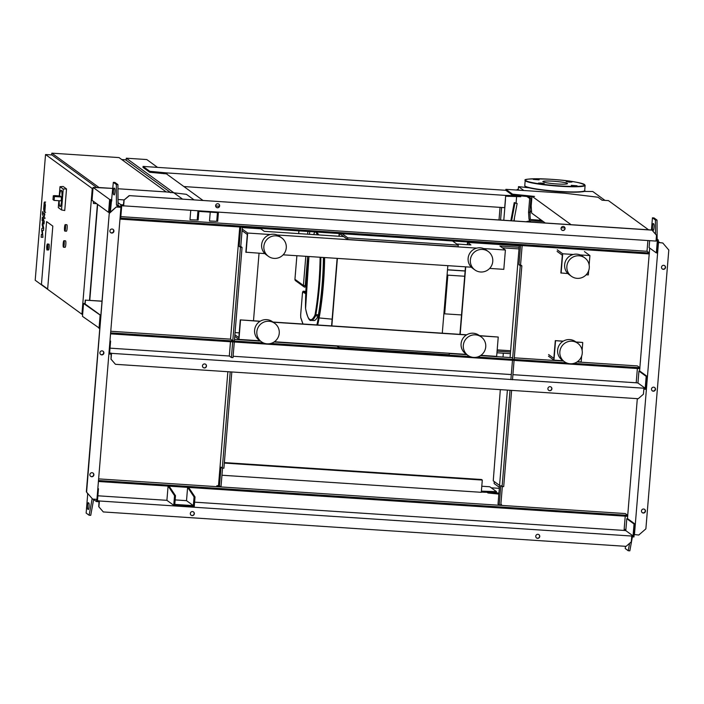 <?xml version="1.0" encoding="UTF-8"?>
<svg xmlns="http://www.w3.org/2000/svg" width="704" height="704" viewBox="0 0 704 704"><rect width="100%" height="100%" fill="white"/><g stroke="black" fill="none" stroke-linecap="round" stroke-linejoin="round"><path stroke-width="1.06" d="M513.163 245.423L513.198 244.983M510.893 245.274A4.224 0.678 -86.2 0 0 510.963 244.834M506.836 244.561L506.801 245.001M477.435 242.625L477.426 243.065M477.11 242.607L477.11 243.047M111.901 199.839L109.639 199.461L93.086 187.422L92.03 200.314L108.583 212.362L109.542 212.423L110.519 200.49L111.769 200.869M93.553 201.423L93.386 203.447L96.624 203.667M110.185 204.556L110.977 204.609M93.403 201.318L93.386 203.447M111.478 200.561L111.558 199.593M108.583 212.362L109.639 199.461M93.086 187.422L112.834 188.426L99.044 187.519L51.823 153.164L51.674 154.942M51.823 153.164L119.055 157.59L166.267 191.946L117.946 188.76L167.235 192.007L186.428 194.322L194.075 199.883M85.122 303.978L85.43 300.15L102.018 301.242M102.027 301.145L85.43 300.15M100.857 315.427L84.506 303.53L83.547 303.468L100.848 315.559M99.783 328.451L82.482 316.36L83.547 303.468M100.1 315.506L99.035 328.407M85.281 300.045L84.973 303.873M65.296 224.629A3.247 0.519 93.8 0 1 65.534 228.052A3.247 0.519 93.8 0 1 64.812 231.097A3.247 0.519 93.8 0 1 64.759 231.079A3.247 0.519 93.8 0 1 64.522 227.656A3.247 0.519 93.8 0 1 65.243 224.611A3.247 0.519 93.8 0 1 65.296 224.629M66.792 224.726A3.247 0.519 93.8 0 1 66.845 224.717A3.247 0.519 93.8 0 1 66.898 224.734A3.247 0.519 93.8 0 1 67.135 228.158A3.247 0.519 93.8 0 1 66.414 231.202A3.247 0.519 93.8 0 1 66.361 231.185M63.967 240.75A3.247 0.519 93.8 0 1 64.214 244.174A3.247 0.519 93.8 0 1 63.492 247.218A3.247 0.519 93.8 0 1 63.439 247.192A3.247 0.519 93.8 0 1 63.193 243.778A3.247 0.519 93.8 0 1 63.914 240.724A3.247 0.519 93.8 0 1 63.967 240.75M65.463 240.847A3.247 0.519 93.8 0 1 65.516 240.83A3.247 0.519 93.8 0 1 65.569 240.856A3.247 0.519 93.8 0 1 65.815 244.279A3.247 0.519 93.8 0 1 65.094 247.324A3.247 0.519 93.8 0 1 65.041 247.298M45.54 154.537L92.259 188.531L81.919 314.248L35.2 280.254L45.54 154.537L51.938 154.959L96.457 187.352M97.407 204.23L89.505 300.326M52.818 226.116L47.652 288.974L41.439 284.451L46.605 221.593L52.818 226.116L47.652 288.974L41.439 284.451L46.605 221.593L52.818 226.116M92.99 188.575L92.259 188.531M82.658 314.292L81.919 314.248M97.654 204.406L89.769 300.344M170.852 192.746L125.567 159.808L121.748 159.553M59.506 195.932A8.122 1.302 93.8 0 1 61.125 190.309A8.122 1.302 93.8 0 1 61.838 199.32A8.122 1.302 93.8 0 1 60.06 206.527A8.122 1.302 93.8 0 1 59.189 200.746M61.204 190.326A8.122 1.302 93.8 0 1 61.292 190.318A8.122 1.302 93.8 0 1 61.996 199.338A8.122 1.302 93.8 0 1 60.218 206.536A8.122 1.302 93.8 0 1 60.139 206.518M54.886 195.642L53.31 195.73L52.994 199.602L54.12 200.411L54.41 196.53L53.31 195.73M54.754 195.624L60.025 195.967L61.45 196.988L61.16 200.869L54.155 200.402M59.25 195.914L60.007 186.674L63.184 186.507L66.519 188.936L63.237 189.024L61.521 209.942L58.291 207.601L58.854 200.719M66.519 188.936L64.742 210.531L61.521 209.942M60.007 186.674L63.237 189.024M47.643 244.05L48.919 244.13A2.922 0.466 93.8 0 1 49.174 247.377A2.922 0.466 93.8 0 1 48.541 249.973L47.256 249.885A2.922 0.466 -86.2 0 0 47.898 247.289A2.922 0.466 -86.2 0 0 47.643 244.05C47.309 243.619 47.001 244.482 46.728 246.655L47.529 247.236L46.728 246.655C46.702 249.392 46.878 250.466 47.256 249.885M530.015 215.063L530.358 210.954M528.387 196.715L530.966 198.59L529.839 212.291L530.306 219.463L541.666 220.37M516.102 202.919L516.622 196.592M517.158 190.071L517.211 189.429L518.188 190.142M519.464 190.221L517.211 189.429M527.076 196.61L529.681 198.502L528.554 212.203L529.021 219.375L541.86 220.519M530.966 198.59L529.681 198.502M529.839 212.291L528.554 212.203M530.306 219.463L529.021 219.375M529.47 219.701L529.39 220.713M499.558 485.426L493.249 480.832L500.324 389.638M503.008 357.069L503.325 353.206M514.193 220.95L514.457 217.756M347.644 239.457L347.776 237.846L458.225 245.115L458.093 246.726L347.644 239.457L339.522 233.552M458.225 245.115L452.549 240.988M342.109 233.719L347.776 237.846M338.879 345.998L338.765 347.442L449.214 354.71L449.328 353.267M336.565 345.84L338.765 347.442M447.841 265.663L442.288 333.194M331.839 325.926L337.392 258.394M339.214 236.271L339.434 233.543M331.575 325.908L337.128 258.377M338.95 236.254L339.178 233.526M564.362 361.689L562.126 360.061A11.378 11.176 -54 0 1 564.186 340.648A11.378 11.176 -54 0 1 575.511 341.66L577.746 343.288A11.378 11.176 -54 0 1 575.696 362.701A11.378 11.176 -54 0 1 559.856 351.754A11.378 11.176 -54 0 1 577.746 343.288M463.329 345.4A11.378 11.176 126 0 0 479.178 356.347A11.378 11.176 126 0 0 481.228 336.934A11.378 11.176 126 0 0 463.329 345.4M481.228 336.934L478.993 335.306A11.378 11.176 126 0 0 461.094 343.772A11.378 11.176 126 0 0 465.608 353.707L467.843 355.335M261.36 341.748L259.116 340.12A11.378 11.176 -54 0 1 261.175 320.698A11.378 11.176 -54 0 1 272.501 321.719L274.745 323.347A11.378 11.176 -54 0 1 272.686 342.76A11.378 11.176 -54 0 1 256.846 331.804A11.378 11.176 -54 0 1 274.745 323.347M584.778 257.866L582.534 256.238A11.378 11.176 126 0 0 564.643 264.704A11.378 11.176 126 0 0 569.149 274.639L571.384 276.267A11.378 11.176 126 0 0 589.283 267.802A11.378 11.176 126 0 0 573.443 256.846A11.378 11.176 126 0 0 571.384 276.267M492.765 261.448A11.378 11.176 -54 0 1 474.866 269.914A11.378 11.176 -54 0 1 476.925 250.492A11.378 11.176 -54 0 1 492.765 261.448M474.866 269.914L472.63 268.286A11.378 11.176 -54 0 1 474.681 248.873A11.378 11.176 -54 0 1 486.015 249.885L488.25 251.513M281.767 237.926L279.532 236.298A11.378 11.176 126 0 0 261.633 244.754A11.378 11.176 126 0 0 266.138 254.698L268.382 256.318A11.378 11.176 126 0 0 286.273 247.861A11.378 11.176 126 0 0 270.433 236.905A11.378 11.176 126 0 0 268.382 256.318M468.371 244.772L467.588 244.2L467.544 244.719M467.28 244.702L467.474 242.414L470.95 244.939L456.694 244.006M459.914 334.356L465.467 266.825M465.731 266.842L460.178 334.374M343.666 236.562L264.273 231.343L260.797 228.809L242.317 227.594M253.493 320.769L259.046 253.238M567.89 273.566L560.859 272.941L562.32 255.209L557.102 251.407M519.006 248.908L502.383 247.808M264.88 253.616L245.846 252.199L247.306 234.476L242.062 230.674M497.191 349.862L510.629 350.75M581.645 356.101L581.17 361.944L577.421 361.698M563.077 360.756L553.96 360.149L548.486 356.171M510.391 353.663L496.945 352.783M479.45 335.641L498.238 337.04L496.654 356.382L480.902 355.344M466.558 354.402L274.41 341.757M260.066 340.806L238.946 339.416L234.749 336.362M467.474 242.414L519.262 245.819M519.138 247.289L499.928 246.03L505.402 250.008L503.809 269.35L489.658 268.418M471.363 267.212L283.166 254.822M588.667 270.679L588.324 274.912L586.177 274.771M584.443 251.592L589.917 255.57L589.151 264.88M573.285 254.47L562.698 253.774L561.114 273.117M589.917 255.57L580.166 254.927M562.698 253.774L557.234 249.797M270.283 234.529L247.685 233.042L246.101 252.384M505.402 250.008L483.639 248.574M476.766 248.125L277.156 234.986M247.685 233.042L242.22 229.064L242.088 230.674M234.881 334.752L238.823 337.63L240.284 319.898L260.216 321.209M272.958 322.045L466.708 334.796M259.978 321.358L240.284 319.898M498.238 337.04L479.697 335.817M466.462 334.946L273.205 322.23M548.618 354.561L553.837 358.362L555.298 340.63L563.226 341.15M575.969 341.994L582.507 342.426L576.215 342.17M562.98 341.299L555.298 340.63M582.129 350.302L582.754 342.602M553.96 360.149L555.544 340.815M510.523 352.053L497.077 351.173M238.946 339.416L240.53 320.074M235.057 332.605L239.219 332.886M44.255 205.049L44.053 207.574L44.783 209.194L44.678 205.225M43.657 209.194L44.141 211.719L44.827 211.79L45.382 205.04L44.898 202.514L44.211 202.453L43.657 209.194M44.898 202.514L44.211 202.453M44.141 211.719L44.827 211.79M44.018 217.87L44.836 214.104L44.519 213.4L44.22 215.107L42.618 211.552L42.39 214.271L44.018 217.87L45.25 218.108M44.431 214.447L44.22 215.107M42.372 217.334L42.099 220.625L42.346 217.325L43.428 217.395M42.099 220.625L43.208 220.713M43.173 218.891L42.187 224.717L42.997 228.193L41.888 228.369L41.712 230.49L42.46 234.758L41.386 234.45L41.158 237.248L42.926 237.327L42.363 230.586L43.498 230.402L43.692 228.034L42.689 223.159L42.97 221.654L44.026 223.969L44.246 221.258L43.014 218.724L44.097 218.794M42.759 222.314L42.97 221.654M305.624 308.678A0.651 0.537 -9.8 0 1 305.571 308.537C307.472 317.39 309.364 321.332 311.256 320.382L313.817 320.549A65.868 10.586 -86.2 0 0 318.102 315.982A3.247 0.519 93.8 0 0 318.419 314.794A65.868 10.586 -86.2 0 0 323.426 257.47M323.866 257.506A63.958 10.278 93.8 0 1 318.34 317.874L332.13 319.167M464.693 276.258L447.85 275.15L447.102 274.604M443.925 313.289L444.673 313.834L447.85 275.15M444.673 313.834L461.507 314.943M511.606 220.783L514.932 203.095L517.141 203.482L514.237 202.594L510.831 220.73M517.141 203.482L513.858 220.933M514.932 203.095L514.237 202.594M500.051 207.363L499.013 219.956M500.588 220.062L501.618 207.469M505.498 199.505L503.791 220.273M543.004 181.782A12.364 1.232 -175.3 0 1 542.854 181.57A12.364 1.232 -175.3 0 1 554.286 181.28A12.364 1.232 -175.3 0 1 567.362 183.383A12.364 1.232 -175.3 0 1 567.512 183.594A12.364 1.232 -175.3 0 1 556.081 183.894A12.364 1.232 -175.3 0 1 543.004 181.782M539.106 179.837L533.306 179.406L539.106 179.837M569.492 182.134L566.13 181.57L568.603 181.482L571.965 182.046L569.492 182.134M571.261 185.328L577.06 185.759L571.261 185.328M540.874 183.031L544.236 183.594L541.763 183.682L538.402 183.119L540.874 183.031M221.962 475.235L481.298 492.307L482.302 480.058L481.562 479.512L224.365 462.581M482.302 480.058L224.33 463.074M481.8 486.235L489.79 486.763L496.514 491.656L481.395 491.146M481.316 492.105L496.434 492.615L496.514 491.656M484.202 492.298L484.282 491.33M493.187 492.536L498.925 493.117M499.321 488.356L491.26 487.828M487.124 492.378L487.951 492.976L487.995 492.395M487.951 492.976L498.846 494.085M499.4 487.362L494.111 483.516L494.27 481.571M648.56 229.794L608.458 200.622L602.052 200.2L597.951 197.217L564.458 193.186L505.877 189.332L505.798 190.3L143.079 166.426L149.802 171.318L166.707 172.911L166.769 174.09M166.707 172.911L505.71 195.422L504.698 207.671L183.911 186.56M520.819 195.976L520.766 196.706L505.639 196.196M505.71 195.422L517.598 195.65M508.614 195.413L508.534 196.381M167.006 173.131L166.918 174.196M166.628 173.879L149.723 172.278L143 167.394L143.079 166.426M163.504 172.7L163.425 173.668M149.802 171.318L149.723 172.278M505.877 189.332L512.521 194.163L534.538 196.416L531.978 196.24L531.186 205.911L531.643 213.083L545.274 223.001M505.798 190.3L512.442 195.131L531.916 196.953M512.521 194.163L512.442 195.131M527.736 195.703L527.657 196.671M531.978 196.24L571.094 224.699M564.881 227.911L561.185 227.814M561.554 229.83L562.1 230.234M529.971 210.681L531.564 211.834M523.855 190.511L518.514 186.63L518.276 189.499M583.66 191.409L592.786 191.514L604.982 200.394M518.514 186.63L529.17 187.827M665.518 267.476A2.033 1.998 -54 0 1 662.323 268.981A2.033 1.998 -54 0 1 662.684 265.514A2.033 1.998 -54 0 1 665.518 267.476M662.2 268.893A2.033 1.998 126 0 0 664.585 265.61M645.48 511.166A2.033 1.998 -54 0 1 642.286 512.679A2.033 1.998 -54 0 1 642.646 509.212A2.033 1.998 -54 0 1 645.48 511.166M642.162 512.582A2.033 1.998 126 0 0 644.547 509.309M655.494 389.321A2.033 1.998 -54 0 1 652.3 390.834A2.033 1.998 -54 0 1 652.67 387.367A2.033 1.998 -54 0 1 655.494 389.321M652.177 390.738A2.033 1.998 126 0 0 654.562 387.464M634.146 534.53L638.766 535.031L645.876 528.854L668.8 250.026L662.781 242.986L659.815 242.625L658.24 241.481M632.394 536.844L629.834 550.836L628.232 550.73L629.596 543.312M657.149 239.184L657.026 220.106L654.042 217.932L652.441 217.826L655.424 220L655.521 234.133M511.614 390.386L503.703 486.614L502.102 486.508L510.013 390.28M502.339 486.526L500.826 505.014L499.224 504.909L500.808 485.566L502.102 486.508M522.157 245.573L520.564 264.862L518.962 264.757L520.256 265.698L521.858 265.804L514.158 359.454M520.564 264.862L521.858 265.804M514.078 360.422L512.494 379.746M510.893 379.641L512.477 360.316M512.556 359.348L520.256 265.698M518.962 264.757L520.555 245.467M499.224 504.909L498.027 504.046L507.399 390.104M501.398 505.402L501.477 504.434L500.87 504.398M510.074 357.535L519.297 245.388M501.134 505.384L501.213 504.416M625.909 529.478L624.149 529.364M649.695 248.063L649.29 252.93M649.211 253.933L639.857 367.69M639.778 368.694L639.575 371.122M637.314 398.658L627.722 515.319M627.642 516.331L627.44 518.76M625.434 546.313L625.249 548.557L628.232 550.73M653.286 223.564L653.787 223.925A3.247 0.519 93.8 0 1 654.034 227.348A3.247 0.519 93.8 0 1 653.303 230.393A3.247 0.519 93.8 0 1 653.259 230.375L652.758 230.014A3.247 0.519 93.8 0 1 652.511 226.591A3.247 0.519 93.8 0 1 653.242 223.546A3.247 0.519 93.8 0 1 653.286 223.564M651.446 229.988L652.441 217.826M657.026 220.106L655.424 220M658.161 242.484L662.781 242.986M634.445 534.75L658.46 242.704M205.586 364.258A2.033 1.998 -54 0 1 206.325 365.974A2.033 1.998 -54 0 1 203.201 367.541M202.47 365.825A2.033 1.998 126 0 0 205.295 367.778A2.033 1.998 126 0 0 205.665 364.311A2.033 1.998 126 0 0 202.47 365.825M551.012 386.998A2.033 1.998 -54 0 1 551.751 388.714A2.033 1.998 -54 0 1 548.627 390.28M547.897 388.555A2.033 1.998 126 0 0 550.722 390.518A2.033 1.998 126 0 0 551.091 387.05A2.033 1.998 126 0 0 547.897 388.555M113.925 231.167A2.033 1.998 126 0 0 111.091 229.214A2.033 1.998 126 0 0 110.722 232.681A2.033 1.998 126 0 0 113.925 231.167M112.983 229.31A2.033 1.998 -54 0 1 110.607 232.584M93.887 474.866A2.033 1.998 126 0 0 91.054 472.903A2.033 1.998 126 0 0 90.693 476.37A2.033 1.998 126 0 0 93.887 474.866M92.954 473A2.033 1.998 -54 0 1 90.57 476.282M103.902 353.012A2.033 1.998 126 0 0 101.077 351.058A2.033 1.998 126 0 0 100.707 354.526A2.033 1.998 126 0 0 103.902 353.012M102.969 351.155A2.033 1.998 -54 0 1 100.584 354.429M538.877 534.626A2.033 1.998 -54 0 1 539.607 536.351A2.033 1.998 -54 0 1 536.492 537.909M539.757 536.457A2.033 1.998 126 0 0 536.932 534.503A2.033 1.998 126 0 0 536.562 537.97A2.033 1.998 126 0 0 539.757 536.457M193.45 511.896A2.033 1.998 -54 0 1 194.181 513.612A2.033 1.998 -54 0 1 191.066 515.178M194.33 513.718A2.033 1.998 126 0 0 191.506 511.764A2.033 1.998 126 0 0 191.136 515.231A2.033 1.998 126 0 0 194.33 513.718M561.801 230.067A2.033 1.998 126 0 0 564.916 228.51A2.033 1.998 126 0 0 564.186 226.785M561.07 228.351A2.033 1.998 -54 0 1 564.265 226.838A2.033 1.998 -54 0 1 563.895 230.305A2.033 1.998 -54 0 1 561.07 228.351M216.374 207.337A2.033 1.998 126 0 0 219.49 205.77A2.033 1.998 126 0 0 218.759 204.054M215.635 205.612A2.033 1.998 -54 0 1 218.838 204.107A2.033 1.998 -54 0 1 218.469 207.574A2.033 1.998 -54 0 1 215.635 205.612M227.858 371.703L218.478 485.804L216.876 485.698L216.797 486.666L625.293 513.559L627.774 515.363L627.695 516.331L98.41 481.492M97.847 488.294L98.463 488.743L97.486 500.667L99.378 500.993L631.77 536.034L633.072 535.92L634.049 523.996L626.798 518.716L625.812 530.64L624.061 530.429L625.231 516.173M110.546 333.854L639.839 368.694L639.918 367.726L637.428 365.922L577.051 361.944M110.625 332.895L263.481 342.954M270.873 343.438L469.964 356.541M477.356 357.025L566.482 362.894M573.874 363.378L639.918 367.726M203.034 200.473L166.461 173.87M157.538 167.376L146.784 159.553L126.289 158.198L126.13 160.213M182.547 199.126L126.289 158.198M638.933 371.078L646.193 376.358L647.152 376.42L639.892 371.14L638.933 371.078L637.947 383.002L645.207 388.282L646.193 376.358M108.891 353.954L111.144 354.103L111.223 353.135L109.622 353.03L110.598 341.106L109.991 340.657M109.956 341.062L110.598 341.106M643.905 388.397L643.43 394.196L638.229 398.719L115.447 364.311L111.038 359.154L111.522 353.355L645.207 388.282M643.843 389.162L646.087 389.312L647.152 376.42M637.947 383.002L636.205 382.791L637.375 368.535M111.038 359.154L111.144 354.103M110.018 348.154L229.31 356.013L230.481 341.748M232.681 341.898L231.396 357.526L229.31 356.013M231.396 357.526L232.998 357.632L234.282 342.003M563.49 361.055L514.298 357.817M512.697 357.711L480.533 355.59M466.972 354.702L449.31 353.54M336.978 346.148L274.041 342.003M260.489 341.114L234.494 339.398M242.352 227.154L240.768 246.453L242.062 247.394L234.37 340.868L232.778 340.762L230.534 339.143L110.757 331.258M233.112 356.259L511.306 374.572M512.908 374.678L636.205 382.791M230.217 371.862L222.306 468.09L223.907 468.195L231.818 371.967M218.478 485.804L221.021 486.596L222.543 468.107M240.75 227.049L239.166 246.347L240.46 247.289L232.778 340.762M239.756 226.987L230.534 339.143M242.062 247.394L240.46 247.289M197.947 210.936L197.199 220.026L189.983 219.727L198.158 220.097L198.871 211.394L217.439 212.617L216.726 221.32L209.51 221.012L216.726 221.32M197.199 220.026L198.158 220.097M190.74 210.461L189.983 219.727M210.241 212.142L209.51 221.012M217.686 221.382L218.434 212.282M120.833 216.638L647.011 251.275L649.352 252.974L649.273 253.942L119.979 219.102M647.9 240.548L647.011 251.275M120.102 217.606L120.754 217.642L121.73 205.718L123.332 205.823L123.411 204.855L120.85 204.688L118.034 202.638L118.052 205.216L120.947 207.319L96.941 499.374L92.62 499.083L86.346 491.867L109.27 213.03L116.38 206.862L119.099 207.038L116.45 205.11L116.318 184.518L113.335 182.345L110.361 212.089M87.27 492.941L87.692 494.217L86.143 513.075L89.126 515.24L90.728 515.346L93.694 499.154M111.285 200.842L111.813 200.878M169.101 486.147L175.498 495.704L174.786 504.407L193.354 505.63L186.516 500.658L175.155 499.91M187.607 487.362L186.516 500.658M193.354 505.63L194.066 496.927L187.669 487.37M168.08 486.077L166.91 500.333L173.747 505.305L174.539 495.642L168.142 486.086M97.882 495.792L166.91 500.333M194.603 502.163L624.061 530.429M174.539 495.642L175.498 495.704M173.747 505.305L194.234 506.66L195.026 496.989L194.066 496.927M625.812 530.64L633.072 535.92M188.628 487.432L195.026 496.989M120.85 204.688L120.648 207.108M219.419 206.175L215.635 205.929M124.212 199.91L118.017 199.505M656.031 240.882L657.316 240.97L656.339 252.894L649.079 247.614L649.651 240.662M123.332 205.823L656.014 241.085L656.498 235.277L651.939 230.023L129.158 195.615L123.957 200.13L123.411 204.855M656.225 238.515L658.363 240.064L657.298 252.965L656.339 252.894M658.363 240.064L656.11 239.914M649.352 252.974L120.058 218.134M652.089 230.129L129.158 195.615M129.307 195.721L123.957 200.13M124.106 200.235L123.631 206.043M113.335 182.345L114.937 182.45L117.92 184.615L118.034 202.638M216.797 486.666L98.622 478.887M97.821 488.699L98.463 488.743M631.708 536.8L633.952 536.95L635.008 524.058L634.049 523.996M635.008 524.058L627.757 518.778L626.798 518.716M99.079 500.773L99 501.741L96.439 501.574L93.623 499.523M99 501.741L98.754 506.686L103.312 511.94L98.754 506.686M98.49 480.524L627.774 515.363M631.77 536.034L631.294 541.834L626.094 546.357L103.312 511.94M98.903 506.792L99.378 500.993M96.439 501.574L96.624 499.347M92.62 499.083L86.346 491.867M86.601 492.043L109.27 213.03M109.525 213.215L116.38 206.862M92.162 498.661L89.126 515.24M114.18 188.082A3.247 0.519 -86.2 0 0 114.127 188.065A3.247 0.519 -86.2 0 0 113.406 191.11A3.247 0.519 -86.2 0 0 113.652 194.533L114.145 194.894A3.247 0.519 -86.2 0 0 114.198 194.911A3.247 0.519 -86.2 0 0 114.919 191.866A3.247 0.519 -86.2 0 0 114.673 188.443L114.18 188.082M88.81 503.061A3.247 0.519 93.8 0 1 89.056 506.475A3.247 0.519 93.8 0 1 88.334 509.529A3.247 0.519 93.8 0 1 88.282 509.502L87.78 509.142A3.247 0.519 93.8 0 1 87.542 505.718A3.247 0.519 93.8 0 1 88.264 502.674A3.247 0.519 93.8 0 1 88.317 502.7L88.81 503.061M219.419 486.49L221.012 467.157L222.306 468.09M240.768 246.453L239.166 246.347M116.318 184.518L117.92 184.615M116.45 205.11L118.052 205.216M116.626 207.038L120.947 207.319M115.447 364.311L110.889 359.049M530.473 222.024L530.174 220.73M54.63 195.624L60.06 195.976M61.45 196.988L54.41 196.53M305.8 256.318L303.398 285.446A1.628 1.593 126 0 0 304.867 287.162L305.254 285.727L303.398 285.446L294.95 279.294L296.886 255.728L294.932 279.268A1.628 1.628 0 0 0 295.592 280.711A1.628 1.593 -54 0 1 294.95 279.294L294.958 279.242M306.134 285.789L305.254 285.727L307.657 256.432M304.92 287.162L304.894 287.17A1.628 1.628 0 0 1 304.049 286.862L295.592 280.711M309.478 234.318L309.698 231.59M307.842 231.466L307.613 234.194M298.707 233.605L298.936 230.877M308.933 256.52L305.571 308.537A0.651 0.537 -9.8 0 1 305.571 308.378L305.492 307.27M305.492 307.19A65.217 10.481 93.8 0 1 308.95 256.52M311.256 320.382A65.868 10.586 -86.2 0 0 315.542 315.814L318.102 315.982M314.908 315.172A0.651 0.598 25.4 0 0 315.542 315.814A3.247 0.519 -86.2 0 0 315.858 314.626L315.154 314.213L314.908 315.172A65.217 10.481 93.8 0 1 305.571 308.378M318.419 314.794L315.858 314.626A65.868 10.586 -86.2 0 0 320.866 257.303M320.109 257.259A65.217 10.481 93.8 0 1 315.154 314.213M317.662 324.993A41.65 6.697 -86.2 0 0 319.044 318.305A64.601 10.384 -86.2 0 0 324.623 257.55M315.674 231.986L317.601 234.846M313.764 234.599A12.355 1.989 93.8 0 1 314.811 231.924M303.002 324.025L300.758 317.574L300.67 314.864L302.368 294.131L302.984 291.843L305.747 293.858M318.34 317.874A40.999 6.591 93.8 0 1 316.87 324.94M302.931 324.016L300.784 317.83L300.661 314.855L302.368 294.131C302.465 291.949 302.887 290.981 303.618 291.218A3.247 0.519 -86.2 0 0 303.547 291.245M302.984 291.843A0.651 0.642 -54 0 1 303.67 291.236A3.247 0.519 -86.2 0 0 303.618 291.218L305.853 291.368L303.67 291.236L305.791 292.776M318.762 234.925L316.826 232.056M447.498 269.861L465.124 271.022M559.75 186.252A30.07 2.992 4.7 0 0 585.121 185.372C581.61 182.574 570.117 180.541 550.634 179.274A29.744 2.966 -175.3 0 1 584.478 184.51A29.744 2.966 -175.3 0 1 559.733 185.891A29.744 2.966 -175.3 0 1 525.888 180.655A29.744 2.966 -175.3 0 1 550.634 179.274C531.722 178.543 523.239 178.93 525.193 180.444A30.07 2.992 4.7 0 0 525.545 180.954A30.07 2.992 4.7 0 0 559.75 186.252M559.328 191.409A30.07 2.992 -175.3 0 1 525.122 186.111A30.07 2.992 -175.3 0 1 524.77 185.601C523.644 187.695 541.244 190.485 559.258 191.699C578.169 192.421 586.652 192.034 584.698 190.529A30.07 2.992 -175.3 0 1 559.328 191.409M559.266 191.699A29.744 2.966 4.7 0 0 584.302 190.96M525.413 186.454A29.744 2.966 4.7 0 0 559.258 191.69M653.567 230.067L652.758 230.014M87.78 509.142L88.59 509.194M113.652 194.533L114.453 194.586M526.02 221.734L530.218 220.722L543.33 221.584M66.414 231.202L64.812 231.097M66.845 224.717L65.243 224.611M65.094 247.324L63.492 247.218M65.516 240.83L63.914 240.724M61.16 200.869L54.12 200.411M45.602 202.074L44.519 202.004M45.602 212.3L44.519 212.23M298.91 230.877L298.69 233.605M314.697 231.915L313.738 234.599M465.124 270.926L447.506 269.764M585.121 185.372L584.698 190.529M525.193 180.444L524.77 185.601M539.783 219.006L539.678 220.238"/></g></svg>
